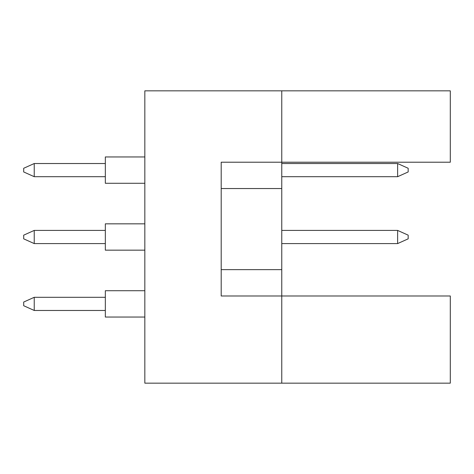 <?xml version="1.0" encoding="UTF-8"?>
<svg xmlns="http://www.w3.org/2000/svg" width="474" height="474" viewBox="0 0 474 474"><rect width="100%" height="100%" fill="white"/><g stroke="black" fill="none" stroke-linecap="round" stroke-linejoin="round"><path stroke-width="0.71" d="M281.769 188.545L281.769 162.215L450.3 162.215L450.3 90.848L281.769 90.848L281.769 162.215L221.198 162.215L221.198 295.989L281.769 295.989L281.769 188.545L221.198 188.545M450.3 383.152L450.3 295.989L281.769 295.989L281.769 383.152L450.3 383.152M281.769 383.152L144.831 383.152L144.831 90.848L281.769 90.848M221.198 269.653L281.769 269.653M144.831 317.053L105.335 317.053L105.335 290.722L144.831 290.722M105.335 310.47L34.235 310.47L34.235 297.305L23.7 302.045L23.7 305.73L34.235 310.47M105.335 297.305L34.235 297.305M144.831 250.165L105.335 250.165L105.335 223.835L144.831 223.835M105.335 243.583L34.235 243.583L34.235 230.417L23.7 235.157L23.7 238.843L34.235 243.583M105.335 230.417L34.235 230.417M408.167 235.157L408.167 238.843L397.633 243.583L397.633 230.417L408.167 235.157M397.633 243.583L281.769 243.583M397.633 230.417L281.769 230.417M144.831 183.278L105.335 183.278L105.335 156.947L144.831 156.947M105.335 176.695L34.235 176.695L34.235 163.53L23.7 168.27L23.7 171.955L34.235 176.695M105.335 163.53L34.235 163.53M408.167 168.27L408.167 171.955L397.633 176.695L397.633 163.53L408.167 168.27M397.633 176.695L281.769 176.695M397.633 163.53L281.769 163.53"/></g></svg>
